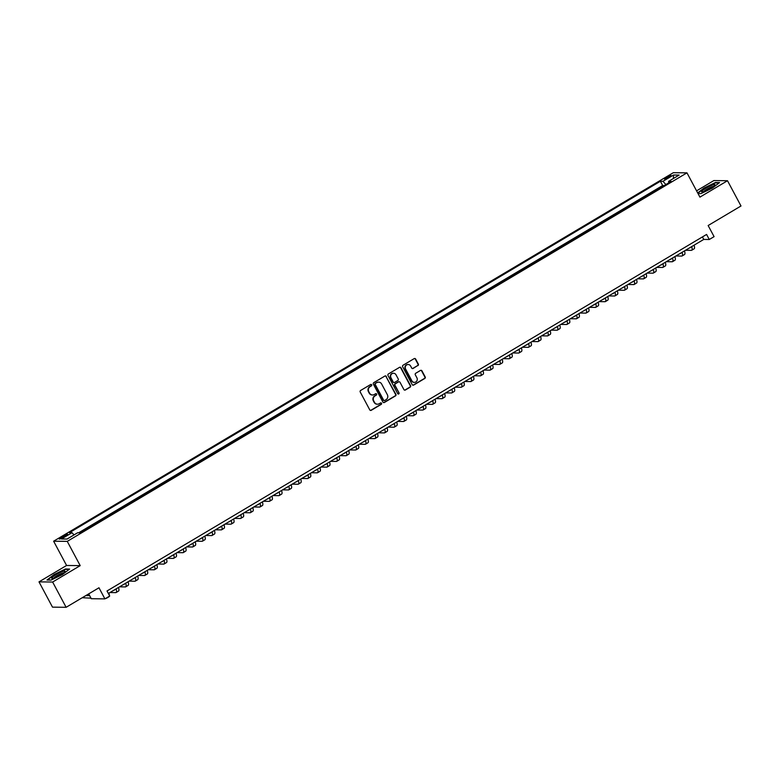 <?xml version="1.0" encoding="UTF-8"?>
<svg xmlns="http://www.w3.org/2000/svg" width="780" height="780" viewBox="0 0 780 780"><rect width="100%" height="100%" fill="white"/><g stroke="black" fill="none" stroke-linecap="round" stroke-linejoin="round"><path stroke-width="1.17" d="M371.68 384.813A0.799 0.76 90.7 0 0 370.646 384.511L360.643 390.458A1.141 1.082 90.7 0 0 360.233 392.018L369.769 409.87A1.141 1.082 90.7 0 0 371.241 410.309L381.244 404.352A0.799 0.76 90.7 0 0 380.884 402.86A0.799 0.76 90.7 0 0 380.503 402.968L379.207 403.738A3.647 3.461 90.7 0 1 374.498 402.353L373.708 400.861A3.647 3.461 90.7 0 1 375.024 395.899L376.321 395.128A0.799 0.76 90.7 0 0 375.96 393.637A0.799 0.76 90.7 0 0 375.58 393.744L374.283 394.514A3.647 3.461 90.7 0 1 369.574 393.13L368.774 391.638A3.647 3.461 90.7 0 1 370.1 386.675L371.387 385.905A0.799 0.76 90.7 0 0 371.68 384.813M372.362 394.973A3.647 3.461 90.7 0 1 369.203 393.12L368.413 391.638A3.647 3.461 90.7 0 1 369.73 386.665L371.026 385.895A0.799 0.76 90.7 0 0 370.841 384.433M370.51 410.436A1.141 1.082 90.7 0 0 370.87 410.299L380.874 404.352A0.799 0.76 90.7 0 0 380.698 402.889M377.286 404.196A3.647 3.461 90.7 0 1 374.137 402.353L373.337 400.861A3.647 3.461 90.7 0 1 374.654 395.899L375.95 395.128A0.799 0.76 90.7 0 0 375.775 393.656M666.588 177.274A3.715 0.595 -28.1 0 0 664.492 179.039A3.715 0.595 -28.1 0 0 668.947 177.304A3.715 0.595 -28.1 0 0 671.044 175.539A3.715 0.595 -28.1 0 0 666.588 177.274M417.914 365.625A1.141 1.082 90.7 0 0 418.324 364.075L415.652 359.063A1.141 1.082 90.7 0 0 414.18 358.625L403.065 365.235A1.141 1.082 90.7 0 0 402.656 366.785L412.191 384.647A1.141 1.082 90.7 0 0 413.663 385.076L424.769 378.476A1.141 1.082 90.7 0 0 425.188 376.925L421.951 370.87A1.141 1.082 90.7 0 0 420.478 370.432L415.73 373.269A1.141 1.082 90.7 0 0 415.311 374.819L416.92 377.822A3.052 2.886 90.7 0 1 414.365 382.366A3.052 2.886 90.7 0 1 411.879 380.815L405.6 369.057A3.052 2.886 90.7 0 1 408.154 364.514A3.052 2.886 90.7 0 1 410.641 366.064L411.684 368.023A1.141 1.082 90.7 0 0 413.156 368.452L417.544 365.615A1.141 1.082 90.7 0 0 417.953 364.065L415.282 359.053A1.141 1.082 90.7 0 0 414.541 358.498M52.63 582.036L80.204 565.636L66.583 565.471L39 581.87L52.63 582.036L66.115 607.308L98.972 587.769L104.91 598.884L109.707 596.037L107.006 590.977L706.582 234.448L709.283 239.499L714.08 236.652L708.142 225.527L741 205.988L727.506 180.726L713.885 180.56L696.579 190.846M80.204 565.636L67.255 541.369L686.975 172.858L699.923 197.125L727.506 180.726M386.363 376.477A1.141 1.082 90.7 0 0 384.891 376.048L373.776 382.648A1.141 1.082 90.7 0 0 373.366 384.199L382.902 402.061A1.141 1.082 90.7 0 0 384.374 402.49L395.489 395.889A1.141 1.082 90.7 0 0 395.899 394.339L385.993 376.467A1.141 1.082 90.7 0 0 385.252 375.911M388.421 373.942L399.535 367.341A1.141 1.082 90.7 0 1 401.008 367.77L410.543 385.632A1.141 1.082 90.7 0 1 410.134 387.182L405.376 390.01A1.141 1.082 90.7 0 1 403.904 389.571L400.033 382.337A1.141 1.082 90.7 0 0 398.56 381.898L395.411 383.779A1.141 1.082 90.7 0 0 395.002 385.33L399.029 392.866A0.799 0.76 90.7 0 1 398.356 394.056A0.799 0.76 90.7 0 1 397.702 393.656L388.011 375.492A1.141 1.082 90.7 0 1 388.421 373.942M66.115 607.308L52.494 607.142L39 581.87M663.965 185.669L658.437 188.955M654.371 191.373L648.843 194.659M644.777 197.077L639.249 200.362M635.193 202.78L629.665 206.066M625.599 208.484L620.071 211.78M616.005 214.188L610.477 217.483M606.411 219.901L600.883 223.187M596.817 225.605L591.289 228.891M587.223 231.309L581.695 234.595M577.629 237.013L572.101 240.298M568.035 242.716L562.507 246.002M558.441 248.42L552.913 251.706M548.847 254.124L543.319 257.41M539.253 259.828L533.725 263.113M529.659 265.531L524.131 268.817M520.075 271.235L514.547 274.521M510.481 276.939L504.952 280.225M500.887 282.643L495.358 285.938M491.293 288.346L485.764 291.642M481.699 294.06L476.171 297.346M472.105 299.764L466.577 303.049M462.511 305.468L456.982 308.753M452.917 311.171L447.389 314.457M443.323 316.875L437.794 320.161M433.729 322.579L428.2 325.865M424.135 328.282L418.606 331.568M414.541 333.986L409.012 337.272M404.956 339.69L399.428 342.976M395.363 345.394L389.834 348.68M385.769 351.098L380.24 354.383M376.174 356.801L370.646 360.097M366.581 362.505L361.052 365.8M356.986 368.219L351.458 371.504M347.392 373.922L341.864 377.208M337.798 379.626L332.27 382.912M328.204 385.33L322.676 388.615M318.61 391.034L313.082 394.319M309.017 396.737L303.488 400.023M299.423 402.441L293.894 405.727M289.838 408.145L284.31 411.43M280.244 413.848L274.716 417.134M270.65 419.552L265.122 422.838M261.056 425.256L255.528 428.542M251.462 430.96L245.934 434.255M241.868 436.663L236.34 439.959M232.274 442.377L226.746 445.663M222.68 448.081L217.152 451.366M213.086 453.784L207.558 457.07M203.492 459.488L197.964 462.774M193.898 465.192L188.37 468.478M184.304 470.896L178.776 474.181M174.72 476.599L169.192 479.885M165.126 482.303L159.598 485.589M155.532 488.007L150.004 491.293M145.938 493.711L140.41 496.997M136.344 499.415L130.816 502.7M126.75 505.118L121.222 508.414M117.156 510.822L111.628 514.117M107.562 516.535L102.034 519.821M97.968 522.239L92.44 525.525M88.374 527.943L82.846 531.229M63.482 537.313L65.598 536.055A3.598 0.575 -28.1 0 0 67.626 534.349A3.598 0.575 -28.1 0 0 63.316 536.026L61.201 537.283A3.598 0.575 -28.1 0 0 59.173 538.99A3.598 0.575 -28.1 0 0 63.482 537.313M67.255 541.369L53.625 541.203L673.345 172.692L686.975 172.858M663.897 185.533L662.659 185.513L660.397 181.272L69.449 532.672L72.033 532.701L74.012 534.914M660.397 181.272L662.971 181.301L673.52 175.022L679.117 175.091L668.567 181.37L671.151 181.399L80.204 532.798L77.63 532.769L67.08 539.038L61.474 538.97L72.033 532.701M662.659 185.513L78.673 532.779M88.706 593.873L91.289 598.718L104.91 598.884M66.583 565.471L53.625 541.203M108.352 593.492L703.755 239.431L709.283 239.499M702.419 236.925L703.755 239.431M668.567 181.37L668.811 182.793M665.867 184.538L662.971 181.301M673.52 175.022L673.413 178.493M62.39 574.587L69.595 569.059L65.491 569L54.181 574.48L46.975 580.018L51.08 580.067L62.39 574.587M698.022 193.547L701.015 193.586L712.325 188.107L719.53 182.578L715.426 182.52L704.116 187.999L697.691 192.933M383.653 402.626A1.141 1.082 90.7 0 0 384.004 402.49L395.119 395.879A1.141 1.082 90.7 0 0 395.528 394.329L385.993 376.467M375.56 383.419A0.799 0.76 90.7 0 0 375.268 384.511L383.643 400.189A0.799 0.76 90.7 0 0 384.667 400.491L386.032 399.682A3.647 3.461 90.7 0 0 387.358 394.709L381.635 383.994A3.647 3.461 90.7 0 0 376.925 382.61L375.19 383.419A0.799 0.76 90.7 0 0 374.897 384.501L375.268 384.511M384.101 400.569A0.799 0.76 90.7 0 1 383.273 400.179L374.897 384.501M378.476 382.142A3.647 3.461 90.7 0 0 376.555 382.61L376.925 382.61M375.19 383.419L376.555 382.61M404.644 390.136A1.141 1.082 90.7 0 0 405.005 390L409.763 387.173A1.141 1.082 90.7 0 0 410.173 385.622L400.637 367.76A1.141 1.082 90.7 0 0 399.896 367.204M398.921 381.771A1.141 1.082 90.7 0 0 398.2 381.898L395.041 383.77A1.141 1.082 90.7 0 0 394.631 385.32L399.029 392.866M398.171 394.036A0.799 0.76 90.7 0 0 398.658 392.866M396.026 374.819A3.052 2.886 90.7 0 0 391.014 374.761A3.052 2.886 90.7 0 0 390.985 377.812L393.198 381.956A1.141 1.082 90.7 0 0 394.67 382.385L397.819 380.513A1.141 1.082 90.7 0 0 398.239 378.963L396.026 374.819M393.354 373.269A3.052 2.886 90.7 0 0 390.614 377.812L390.985 377.812M393.939 382.512A1.141 1.082 90.7 0 1 392.827 381.947L390.614 377.812M412.425 368.579A1.141 1.082 90.7 0 0 412.786 368.443L417.544 365.615M407.969 364.514A3.052 2.886 90.7 0 0 405.229 369.047L405.6 369.057M414.18 382.356A3.052 2.886 90.7 0 1 411.508 380.806L405.229 369.047M412.932 385.213A1.141 1.082 90.7 0 0 413.293 385.076L424.408 378.466A1.141 1.082 90.7 0 0 424.817 376.915L421.58 370.861A1.141 1.082 90.7 0 0 420.839 370.305M88.852 594.145L88.257 594.145M89.632 595.618L85.859 595.569M82.222 597.733L90.977 598.143M105.856 598.318L106.119 598.328A8.707 2.389 -120.7 0 0 106.519 598.231A8.707 2.389 -120.7 0 0 106.889 597.714M106.519 598.231L108.917 596.798A8.707 2.389 -120.7 0 0 109.278 596.291M109.366 595.384A8.707 2.389 -120.7 0 0 108.898 593.17M55.994 574.704A7.546 1.199 -28.1 0 0 52.163 578.448A7.546 1.199 -28.1 0 0 60.782 574.762A7.546 1.199 -28.1 0 0 64.945 571.623A7.546 1.199 -28.1 0 0 62.702 571.477A7.546 1.199 -28.1 0 0 55.994 574.704M63.658 572.851A5.713 0.907 -28.1 0 0 57.076 575.64A5.713 0.907 -28.1 0 0 53.898 578.058M47.473 580.018L54.415 574.684L65.374 569.38L69.108 569.419M701.737 191.451A7.546 1.199 -28.1 0 0 702.097 191.968A7.546 1.199 -28.1 0 0 708.893 189.316A7.546 1.199 -28.1 0 0 714.88 185.143A7.546 1.199 -28.1 0 0 714.928 185.065A7.546 1.199 -28.1 0 0 709.371 186.381A7.546 1.199 -28.1 0 0 701.737 191.451M697.837 193.206L704.35 188.204L715.309 182.9L719.053 182.949M713.593 186.371A5.713 0.907 -28.1 0 0 708.396 188.38A5.713 0.907 -28.1 0 0 703.833 191.578M114.894 589.592A5.801 1.589 59.3 0 1 114.631 590.031A5.801 1.589 59.3 0 1 114.367 590.099L114.065 590.09M109.931 592.556L115.713 592.625A8.707 2.389 -120.7 0 0 116.113 592.527A8.707 2.389 -120.7 0 0 116.093 588.89M116.113 592.527L118.511 591.094A8.707 2.389 -120.7 0 0 118.492 587.457M124.488 583.889A5.801 1.589 59.3 0 1 124.225 584.327A5.801 1.589 59.3 0 1 123.962 584.386L123.659 584.386M119.525 586.843L125.307 586.921A8.707 2.389 -120.7 0 0 125.707 586.823A8.707 2.389 -120.7 0 0 125.687 583.187M125.707 586.823L128.105 585.39A8.707 2.389 -120.7 0 0 128.086 581.753M134.082 578.185A5.801 1.589 59.3 0 1 133.819 578.624A5.801 1.589 59.3 0 1 133.546 578.682L133.253 578.682M129.109 581.139L134.901 581.217A8.707 2.389 -120.7 0 0 135.301 581.11A8.707 2.389 -120.7 0 0 135.272 577.483M135.301 581.11L137.699 579.686A8.707 2.389 -120.7 0 0 137.67 576.05M143.676 572.481A5.801 1.589 59.3 0 1 143.413 572.92A5.801 1.589 59.3 0 1 143.14 572.978L142.847 572.978M138.703 575.435L144.495 575.513A8.707 2.389 -120.7 0 0 144.895 575.406A8.707 2.389 -120.7 0 0 144.865 571.769M144.895 575.406L147.293 573.983A8.707 2.389 -120.7 0 0 147.264 570.346M153.27 566.777A5.801 1.589 59.3 0 1 153.007 567.206A5.801 1.589 59.3 0 1 152.734 567.274L152.441 567.274M148.297 569.731L154.089 569.8A8.707 2.389 -120.7 0 0 154.489 569.702A8.707 2.389 -120.7 0 0 154.459 566.066M154.489 569.702L156.887 568.279A8.707 2.389 -120.7 0 0 156.858 564.642M162.864 561.073A5.801 1.589 59.3 0 1 162.601 561.502A5.801 1.589 59.3 0 1 162.328 561.571L162.035 561.571M157.892 564.028L163.683 564.096A8.707 2.389 -120.7 0 0 164.083 563.999A8.707 2.389 -120.7 0 0 164.053 560.362M164.083 563.999L166.481 562.575A8.707 2.389 -120.7 0 0 166.452 558.938M172.458 555.37A5.801 1.589 59.3 0 1 172.195 555.799A5.801 1.589 59.3 0 1 171.922 555.867L171.62 555.867M167.486 558.324L173.267 558.392A8.707 2.389 -120.7 0 0 173.677 558.295A8.707 2.389 -120.7 0 0 173.647 554.658M173.677 558.295L176.075 556.871A8.707 2.389 -120.7 0 0 176.046 553.234M182.052 549.666A5.801 1.589 59.3 0 1 181.779 550.095A5.801 1.589 59.3 0 1 181.516 550.163L181.214 550.163M177.079 552.62L182.861 552.688A8.707 2.389 -120.7 0 0 183.271 552.591A8.707 2.389 -120.7 0 0 183.242 548.954M183.271 552.591L185.669 551.167A8.707 2.389 -120.7 0 0 185.64 547.531M191.646 543.962A5.801 1.589 59.3 0 1 191.373 544.391A5.801 1.589 59.3 0 1 191.11 544.459L190.807 544.459M186.673 546.917L192.455 546.985A8.707 2.389 -120.7 0 0 192.855 546.887A8.707 2.389 -120.7 0 0 192.835 543.25M192.855 546.887L195.253 545.464A8.707 2.389 -120.7 0 0 195.234 541.827M201.24 538.258A5.801 1.589 59.3 0 1 200.967 538.688A5.801 1.589 59.3 0 1 200.704 538.756L200.401 538.746M196.268 541.213L202.049 541.281A8.707 2.389 -120.7 0 0 202.449 541.183A8.707 2.389 -120.7 0 0 202.429 537.547M202.449 541.183L204.847 539.76A8.707 2.389 -120.7 0 0 204.828 536.123M210.824 532.555A5.801 1.589 59.3 0 1 210.561 532.984A5.801 1.589 59.3 0 1 210.298 533.052L209.995 533.042M205.861 535.509L211.643 535.577A8.707 2.389 -120.7 0 0 212.043 535.48A8.707 2.389 -120.7 0 0 212.024 531.843M212.043 535.48L214.441 534.056A8.707 2.389 -120.7 0 0 214.422 530.419M220.418 526.851A5.801 1.589 59.3 0 1 220.155 527.28A5.801 1.589 59.3 0 1 219.892 527.348L219.589 527.338M215.455 529.805L221.237 529.874A8.707 2.389 -120.7 0 0 221.637 529.776A8.707 2.389 -120.7 0 0 221.618 526.139M221.637 529.776L224.035 528.343A8.707 2.389 -120.7 0 0 224.016 524.716M230.012 521.147A5.801 1.589 59.3 0 1 229.749 521.576A5.801 1.589 59.3 0 1 229.486 521.644L229.184 521.635M225.049 524.101L230.831 524.17A8.707 2.389 -120.7 0 0 231.231 524.072A8.707 2.389 -120.7 0 0 231.211 520.435M231.231 524.072L233.63 522.639A8.707 2.389 -120.7 0 0 233.61 519.012M239.606 515.434A5.801 1.589 59.3 0 1 239.343 515.873A5.801 1.589 59.3 0 1 239.08 515.941L238.778 515.931M234.643 518.398L240.425 518.466A8.707 2.389 -120.7 0 0 240.825 518.368A8.707 2.389 -120.7 0 0 240.805 514.732M240.825 518.368L243.224 516.935A8.707 2.389 -120.7 0 0 243.204 513.298M249.2 509.73A5.801 1.589 59.3 0 1 248.937 510.169A5.801 1.589 59.3 0 1 248.664 510.227L248.371 510.227M244.228 512.684L250.019 512.762A8.707 2.389 -120.7 0 0 250.419 512.665A8.707 2.389 -120.7 0 0 250.39 509.028M250.419 512.665L252.817 511.232A8.707 2.389 -120.7 0 0 252.788 507.595M258.794 504.026A5.801 1.589 59.3 0 1 258.531 504.465A5.801 1.589 59.3 0 1 258.258 504.524L257.965 504.524M253.822 506.981L259.613 507.058A8.707 2.389 -120.7 0 0 260.013 506.951A8.707 2.389 -120.7 0 0 259.984 503.324M260.013 506.951L262.411 505.528A8.707 2.389 -120.7 0 0 262.382 501.891M268.388 498.322A5.801 1.589 59.3 0 1 268.125 498.761A5.801 1.589 59.3 0 1 267.852 498.82L267.56 498.82M263.416 501.277L269.207 501.355A8.707 2.389 -120.7 0 0 269.607 501.248A8.707 2.389 -120.7 0 0 269.578 497.611M269.607 501.248L272.005 499.824A8.707 2.389 -120.7 0 0 271.976 496.187M277.982 492.619A5.801 1.589 59.3 0 1 277.719 493.048A5.801 1.589 59.3 0 1 277.446 493.116L277.154 493.116M273.01 495.573L278.801 495.641A8.707 2.389 -120.7 0 0 279.201 495.544A8.707 2.389 -120.7 0 0 279.172 491.907M279.201 495.544L281.599 494.12A8.707 2.389 -120.7 0 0 281.57 490.483M287.576 486.915A5.801 1.589 59.3 0 1 287.313 487.344A5.801 1.589 59.3 0 1 287.04 487.412L286.738 487.412M282.604 489.869L288.385 489.938A8.707 2.389 -120.7 0 0 288.795 489.84A8.707 2.389 -120.7 0 0 288.766 486.203M288.795 489.84L291.194 488.416A8.707 2.389 -120.7 0 0 291.164 484.78M297.17 481.211A5.801 1.589 59.3 0 1 296.897 481.64A5.801 1.589 59.3 0 1 296.634 481.709L296.332 481.709M292.198 484.165L297.979 484.234A8.707 2.389 -120.7 0 0 298.389 484.136A8.707 2.389 -120.7 0 0 298.36 480.499M298.389 484.136L300.787 482.713A8.707 2.389 -120.7 0 0 300.758 479.076M306.764 475.507A5.801 1.589 59.3 0 1 306.491 475.936A5.801 1.589 59.3 0 1 306.228 476.005L305.926 476.005M301.792 478.462L307.573 478.53A8.707 2.389 -120.7 0 0 307.973 478.433A8.707 2.389 -120.7 0 0 307.954 474.796M307.973 478.433L310.372 477.009A8.707 2.389 -120.7 0 0 310.352 473.372M316.358 469.804A5.801 1.589 59.3 0 1 316.085 470.233A5.801 1.589 59.3 0 1 315.822 470.301L315.52 470.301M311.386 472.758L317.168 472.826A8.707 2.389 -120.7 0 0 317.567 472.729A8.707 2.389 -120.7 0 0 317.548 469.092M317.567 472.729L319.966 471.305A8.707 2.389 -120.7 0 0 319.946 467.668M325.942 464.1A5.801 1.589 59.3 0 1 325.679 464.529A5.801 1.589 59.3 0 1 325.416 464.597L325.114 464.587M320.98 467.054L326.761 467.123A8.707 2.389 -120.7 0 0 327.161 467.025A8.707 2.389 -120.7 0 0 327.142 463.388M327.161 467.025L329.56 465.601A8.707 2.389 -120.7 0 0 329.54 461.965M335.536 458.396A5.801 1.589 59.3 0 1 335.273 458.825A5.801 1.589 59.3 0 1 335.01 458.894L334.708 458.884M330.574 461.351L336.356 461.419A8.707 2.389 -120.7 0 0 336.755 461.321A8.707 2.389 -120.7 0 0 336.736 457.685M336.755 461.321L339.154 459.898A8.707 2.389 -120.7 0 0 339.134 456.261M345.13 452.692A5.801 1.589 59.3 0 1 344.867 453.122A5.801 1.589 59.3 0 1 344.604 453.19L344.302 453.18M340.168 455.647L345.95 455.715A8.707 2.389 -120.7 0 0 346.349 455.618A8.707 2.389 -120.7 0 0 346.33 451.981M346.349 455.618L348.748 454.184A8.707 2.389 -120.7 0 0 348.728 450.557M354.724 446.989A5.801 1.589 59.3 0 1 354.461 447.418A5.801 1.589 59.3 0 1 354.188 447.486L353.896 447.476M349.762 449.943L355.543 450.011A8.707 2.389 -120.7 0 0 355.943 449.914A8.707 2.389 -120.7 0 0 355.924 446.277M355.943 449.914L358.342 448.481A8.707 2.389 -120.7 0 0 358.322 444.853M364.319 441.275A5.801 1.589 59.3 0 1 364.055 441.714A5.801 1.589 59.3 0 1 363.782 441.782L363.49 441.773M359.346 444.239L365.137 444.308A8.707 2.389 -120.7 0 0 365.537 444.21A8.707 2.389 -120.7 0 0 365.508 440.573M365.537 444.21L367.936 442.777A8.707 2.389 -120.7 0 0 367.906 439.14M373.912 435.572A5.801 1.589 59.3 0 1 373.649 436.01A5.801 1.589 59.3 0 1 373.376 436.069L373.084 436.069M368.94 438.526L374.731 438.604A8.707 2.389 -120.7 0 0 375.131 438.506A8.707 2.389 -120.7 0 0 375.102 434.869M375.131 438.506L377.53 437.073A8.707 2.389 -120.7 0 0 377.5 433.436M383.506 429.868A5.801 1.589 59.3 0 1 383.243 430.306A5.801 1.589 59.3 0 1 382.97 430.365L382.678 430.365M378.534 432.822L384.325 432.9A8.707 2.389 -120.7 0 0 384.725 432.793A8.707 2.389 -120.7 0 0 384.696 429.166M384.725 432.793L387.124 431.369A8.707 2.389 -120.7 0 0 387.094 427.732M393.101 424.164A5.801 1.589 59.3 0 1 392.837 424.603A5.801 1.589 59.3 0 1 392.564 424.661L392.272 424.661M388.128 427.118L393.919 427.196A8.707 2.389 -120.7 0 0 394.319 427.089A8.707 2.389 -120.7 0 0 394.29 423.452M394.319 427.089L396.718 425.665A8.707 2.389 -120.7 0 0 396.688 422.029M402.694 418.46A5.801 1.589 59.3 0 1 402.431 418.889A5.801 1.589 59.3 0 1 402.158 418.957L401.856 418.957M397.722 421.415L403.504 421.483A8.707 2.389 -120.7 0 0 403.913 421.385A8.707 2.389 -120.7 0 0 403.884 417.748M403.913 421.385L406.312 419.962A8.707 2.389 -120.7 0 0 406.282 416.325M412.288 412.756A5.801 1.589 59.3 0 1 412.015 413.185A5.801 1.589 59.3 0 1 411.752 413.254L411.45 413.254M407.316 415.711L413.098 415.779A8.707 2.389 -120.7 0 0 413.507 415.681A8.707 2.389 -120.7 0 0 413.478 412.045M413.507 415.681L415.906 414.258A8.707 2.389 -120.7 0 0 415.877 410.621M421.882 407.053A5.801 1.589 59.3 0 1 421.61 407.482A5.801 1.589 59.3 0 1 421.346 407.55L421.044 407.55M416.91 410.007L422.692 410.075A8.707 2.389 -120.7 0 0 423.091 409.978A8.707 2.389 -120.7 0 0 423.072 406.341M423.091 409.978L425.49 408.554A8.707 2.389 -120.7 0 0 425.47 404.918M431.476 401.349A5.801 1.589 59.3 0 1 431.203 401.778A5.801 1.589 59.3 0 1 430.94 401.846L430.638 401.846M426.504 404.303L432.286 404.372A8.707 2.389 -120.7 0 0 432.685 404.274A8.707 2.389 -120.7 0 0 432.666 400.637M432.685 404.274L435.084 402.851A8.707 2.389 -120.7 0 0 435.065 399.214M441.061 395.645A5.801 1.589 59.3 0 1 440.798 396.074A5.801 1.589 59.3 0 1 440.534 396.142L440.232 396.142M436.098 398.599L441.88 398.668A8.707 2.389 -120.7 0 0 442.279 398.57A8.707 2.389 -120.7 0 0 442.26 394.933M442.279 398.57L444.678 397.147A8.707 2.389 -120.7 0 0 444.659 393.51M450.655 389.941A5.801 1.589 59.3 0 1 450.392 390.37A5.801 1.589 59.3 0 1 450.128 390.439L449.826 390.429M445.692 392.896L451.474 392.964A8.707 2.389 -120.7 0 0 451.873 392.866A8.707 2.389 -120.7 0 0 451.854 389.23M451.873 392.866L454.272 391.443A8.707 2.389 -120.7 0 0 454.252 387.806M460.249 384.238A5.801 1.589 59.3 0 1 459.985 384.667A5.801 1.589 59.3 0 1 459.722 384.735L459.42 384.725M455.286 387.192L461.068 387.26A8.707 2.389 -120.7 0 0 461.467 387.163A8.707 2.389 -120.7 0 0 461.448 383.526M461.467 387.163L463.866 385.739A8.707 2.389 -120.7 0 0 463.846 382.102M469.843 378.534A5.801 1.589 59.3 0 1 469.579 378.963A5.801 1.589 59.3 0 1 469.306 379.031L469.014 379.022M464.88 381.488L470.662 381.556A8.707 2.389 -120.7 0 0 471.061 381.459A8.707 2.389 -120.7 0 0 471.042 377.822M471.061 381.459L473.46 380.026A8.707 2.389 -120.7 0 0 473.44 376.399M479.437 372.83A5.801 1.589 59.3 0 1 479.173 373.259A5.801 1.589 59.3 0 1 478.901 373.327L478.608 373.318M474.464 375.784L480.256 375.853A8.707 2.389 -120.7 0 0 480.656 375.755A8.707 2.389 -120.7 0 0 480.626 372.119M480.656 375.755L483.054 374.322A8.707 2.389 -120.7 0 0 483.025 370.695M489.031 367.117A5.801 1.589 59.3 0 1 488.767 367.555A5.801 1.589 59.3 0 1 488.494 367.624L488.202 367.614M484.058 370.081L489.85 370.149A8.707 2.389 -120.7 0 0 490.249 370.052A8.707 2.389 -120.7 0 0 490.22 366.415M490.249 370.052L492.648 368.618A8.707 2.389 -120.7 0 0 492.619 364.981M498.625 361.413A5.801 1.589 59.3 0 1 498.361 361.852A5.801 1.589 59.3 0 1 498.089 361.91L497.796 361.91M493.652 364.367L499.444 364.445A8.707 2.389 -120.7 0 0 499.843 364.348A8.707 2.389 -120.7 0 0 499.814 360.711M499.843 364.348L502.242 362.915A8.707 2.389 -120.7 0 0 502.213 359.278M508.219 355.709A5.801 1.589 59.3 0 1 507.956 356.148A5.801 1.589 59.3 0 1 507.683 356.206L507.39 356.206M503.246 358.663L509.038 358.741A8.707 2.389 -120.7 0 0 509.438 358.634A8.707 2.389 -120.7 0 0 509.408 355.007M509.438 358.634L511.836 357.211A8.707 2.389 -120.7 0 0 511.807 353.574M517.813 350.005A5.801 1.589 59.3 0 1 517.55 350.444A5.801 1.589 59.3 0 1 517.276 350.503L516.974 350.503M512.84 352.96L518.622 353.038A8.707 2.389 -120.7 0 0 519.032 352.93A8.707 2.389 -120.7 0 0 519.002 349.294M519.032 352.93L521.43 351.507A8.707 2.389 -120.7 0 0 521.401 347.87M527.407 344.302A5.801 1.589 59.3 0 1 527.134 344.731A5.801 1.589 59.3 0 1 526.87 344.799L526.568 344.799M522.434 347.256L528.216 347.324A8.707 2.389 -120.7 0 0 528.625 347.227A8.707 2.389 -120.7 0 0 528.596 343.59M528.625 347.227L531.024 345.803A8.707 2.389 -120.7 0 0 530.995 342.166M537.001 338.598A5.801 1.589 59.3 0 1 536.728 339.027A5.801 1.589 59.3 0 1 536.465 339.095L536.162 339.095M532.028 341.552L537.81 341.62A8.707 2.389 -120.7 0 0 538.21 341.523A8.707 2.389 -120.7 0 0 538.19 337.886M538.21 341.523L540.608 340.099A8.707 2.389 -120.7 0 0 540.589 336.463M546.595 332.894A5.801 1.589 59.3 0 1 546.322 333.323A5.801 1.589 59.3 0 1 546.058 333.392L545.756 333.392M541.622 335.848L547.404 335.917A8.707 2.389 -120.7 0 0 547.804 335.819A8.707 2.389 -120.7 0 0 547.784 332.183M547.804 335.819L550.202 334.396A8.707 2.389 -120.7 0 0 550.183 330.759M556.179 327.19A5.801 1.589 59.3 0 1 555.916 327.619A5.801 1.589 59.3 0 1 555.652 327.688L555.35 327.688M551.216 330.145L556.998 330.213A8.707 2.389 -120.7 0 0 557.398 330.115A8.707 2.389 -120.7 0 0 557.378 326.479M557.398 330.115L559.796 328.692A8.707 2.389 -120.7 0 0 559.777 325.055M565.773 321.487A5.801 1.589 59.3 0 1 565.51 321.916A5.801 1.589 59.3 0 1 565.246 321.984L564.944 321.984M560.81 324.441L566.592 324.509A8.707 2.389 -120.7 0 0 566.992 324.412A8.707 2.389 -120.7 0 0 566.972 320.775M566.992 324.412L569.39 322.988A8.707 2.389 -120.7 0 0 569.371 319.351M575.367 315.783A5.801 1.589 59.3 0 1 575.104 316.212A5.801 1.589 59.3 0 1 574.841 316.28L574.538 316.27M570.404 318.737L576.186 318.805A8.707 2.389 -120.7 0 0 576.586 318.708A8.707 2.389 -120.7 0 0 576.566 315.071M576.586 318.708L578.984 317.284A8.707 2.389 -120.7 0 0 578.965 313.648M584.961 310.079A5.801 1.589 59.3 0 1 584.698 310.508A5.801 1.589 59.3 0 1 584.425 310.577L584.132 310.567M579.998 313.034L585.78 313.102A8.707 2.389 -120.7 0 0 586.18 313.004A8.707 2.389 -120.7 0 0 586.16 309.368M586.18 313.004L588.578 311.581A8.707 2.389 -120.7 0 0 588.559 307.944M594.555 304.375A5.801 1.589 59.3 0 1 594.292 304.805A5.801 1.589 59.3 0 1 594.019 304.873L593.726 304.863M589.582 307.33L595.374 307.398A8.707 2.389 -120.7 0 0 595.774 307.3A8.707 2.389 -120.7 0 0 595.745 303.664M595.774 307.3L598.172 305.867A8.707 2.389 -120.7 0 0 598.143 302.24M604.149 298.672A5.801 1.589 59.3 0 1 603.886 299.101A5.801 1.589 59.3 0 1 603.613 299.169L603.32 299.159M599.176 301.626L604.968 301.694A8.707 2.389 -120.7 0 0 605.368 301.597A8.707 2.389 -120.7 0 0 605.338 297.96M605.368 301.597L607.766 300.163A8.707 2.389 -120.7 0 0 607.737 296.536M613.743 292.958A5.801 1.589 59.3 0 1 613.48 293.397A5.801 1.589 59.3 0 1 613.207 293.465L612.914 293.456M608.77 295.922L614.562 295.99A8.707 2.389 -120.7 0 0 614.962 295.893A8.707 2.389 -120.7 0 0 614.933 292.256M614.962 295.893L617.36 294.46A8.707 2.389 -120.7 0 0 617.331 290.823M623.337 287.255A5.801 1.589 59.3 0 1 623.074 287.693A5.801 1.589 59.3 0 1 622.801 287.752L622.508 287.752M618.365 290.209L624.156 290.287A8.707 2.389 -120.7 0 0 624.556 290.189A8.707 2.389 -120.7 0 0 624.526 286.552M624.556 290.189L626.954 288.756A8.707 2.389 -120.7 0 0 626.925 285.119M632.931 281.551A5.801 1.589 59.3 0 1 632.668 281.99A5.801 1.589 59.3 0 1 632.395 282.048L632.092 282.048M627.958 284.505L633.74 284.583A8.707 2.389 -120.7 0 0 634.15 284.476A8.707 2.389 -120.7 0 0 634.12 280.849M634.15 284.476L636.548 283.052A8.707 2.389 -120.7 0 0 636.519 279.415M642.525 275.847A5.801 1.589 59.3 0 1 642.252 276.286A5.801 1.589 59.3 0 1 641.989 276.344L641.687 276.344M637.553 278.801L643.334 278.879A8.707 2.389 -120.7 0 0 643.744 278.772A8.707 2.389 -120.7 0 0 643.715 275.135M643.744 278.772L646.142 277.349A8.707 2.389 -120.7 0 0 646.113 273.712M652.119 270.143A5.801 1.589 59.3 0 1 651.846 270.572A5.801 1.589 59.3 0 1 651.583 270.64L651.28 270.64M647.146 273.098L652.928 273.166A8.707 2.389 -120.7 0 0 653.328 273.068A8.707 2.389 -120.7 0 0 653.308 269.431M653.328 273.068L655.726 271.645A8.707 2.389 -120.7 0 0 655.707 268.008M661.713 264.44A5.801 1.589 59.3 0 1 661.44 264.869A5.801 1.589 59.3 0 1 661.177 264.937L660.875 264.937M656.74 267.394L662.522 267.462A8.707 2.389 -120.7 0 0 662.922 267.365A8.707 2.389 -120.7 0 0 662.902 263.728M662.922 267.365L665.32 265.941A8.707 2.389 -120.7 0 0 665.301 262.304M671.297 258.736A5.801 1.589 59.3 0 1 671.034 259.165A5.801 1.589 59.3 0 1 670.771 259.233L670.468 259.233M666.334 261.69L672.116 261.758A8.707 2.389 -120.7 0 0 672.516 261.661A8.707 2.389 -120.7 0 0 672.496 258.024M672.516 261.661L674.914 260.237A8.707 2.389 -120.7 0 0 674.895 256.601M680.891 253.032A5.801 1.589 59.3 0 1 680.628 253.461A5.801 1.589 59.3 0 1 680.365 253.529L680.062 253.529M675.928 255.986L681.71 256.055A8.707 2.389 -120.7 0 0 682.11 255.957A8.707 2.389 -120.7 0 0 682.091 252.32M682.11 255.957L684.508 254.534A8.707 2.389 -120.7 0 0 684.489 250.897M690.485 247.328A5.801 1.589 59.3 0 1 690.222 247.757A5.801 1.589 59.3 0 1 689.959 247.826L689.657 247.826M685.523 250.282L691.304 250.351A8.707 2.389 -120.7 0 0 691.704 250.253A8.707 2.389 -120.7 0 0 691.684 246.617M691.704 250.253L694.102 248.83A8.707 2.389 -120.7 0 0 694.083 245.193M61.717 538.249L61.201 537.283M63.872 537.079L63.316 536.026"/></g></svg>
